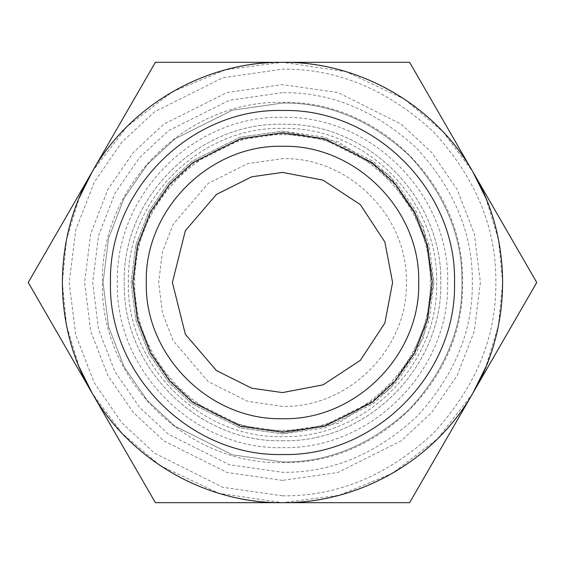 <?xml version="1.0" encoding="UTF-8"?>
<svg xmlns="http://www.w3.org/2000/svg" width="565" height="565" viewBox="0 0 565 565"><rect width="100%" height="100%" fill="white"/><g stroke="black" fill="none" stroke-linecap="round" stroke-linejoin="round"><path stroke-width="0.42" stroke-dasharray="2.83 2.12" d="M282.5 406.355L247.823 401.404L208.188 381.587L173.215 340.787L162.459 312.989L158.645 282.5L162.459 252.011L173.215 224.213L208.188 183.413L247.823 163.596L282.5 158.645C348.683 156.936 408.064 216.317 406.355 282.5C408.064 348.683 348.683 408.064 282.5 406.355M282.5 172.41L251.672 176.81L216.444 194.424L185.355 230.69L172.41 282.5L185.355 334.311L216.444 370.576L251.672 388.19L282.5 392.59M282.5 436.632C200.137 438.758 126.242 364.863 128.368 282.5C126.242 200.137 200.137 126.242 282.5 128.368C364.863 126.242 438.758 200.137 436.632 282.5C438.758 364.863 364.863 438.758 282.5 436.632M282.5 461.951C328.3 462.566 370.598 445.05 409.392 409.392C445.05 370.598 462.566 328.3 461.951 282.5C462.566 236.7 445.05 194.402 409.392 155.608C370.598 119.95 328.3 102.434 282.5 103.049L232.25 110.224L174.825 138.941L147.296 164.507L124.159 198.054L108.572 238.324L103.049 282.5L108.572 326.676L124.159 366.946L147.296 400.493L174.825 426.059L232.25 454.776L282.5 461.951C328.3 462.566 370.598 445.05 409.392 409.392C445.05 370.598 462.566 328.3 461.951 282.5C462.566 236.7 445.05 194.402 409.392 155.608C370.598 119.95 328.3 102.434 282.5 103.049L232.25 110.224L174.825 138.941L147.296 164.507L124.159 198.054L108.572 238.324L103.049 282.5L108.572 326.676L124.159 366.946L147.296 400.493L174.825 426.059L232.25 454.776L282.5 461.951M282.5 433.878L338.223 423.249L389.539 389.539L423.249 338.223L433.878 282.5L423.249 226.777L389.539 175.461L338.223 141.751L282.5 131.122L240.111 137.175L191.676 161.399L168.448 182.961L148.934 211.261L135.777 245.238L131.122 282.5L135.777 319.762L148.934 353.739L168.448 382.039L191.676 403.601L240.111 427.825L282.5 433.878L324.889 427.825L373.324 403.601L396.552 382.039L416.066 353.739L429.223 319.762L433.878 282.5L429.223 245.238L416.066 211.261L396.552 182.961L373.324 161.399L324.889 137.175L282.5 131.122L240.111 137.175L191.676 161.399L168.448 182.961L148.934 211.261L135.777 245.238L131.122 282.5L135.777 319.762L148.934 353.739L168.448 382.039L191.676 403.601L240.111 427.825L282.5 433.878M282.5 430.255C361.452 432.289 432.289 361.452 430.255 282.5C432.289 203.548 361.452 132.711 282.5 134.745C203.548 132.711 132.711 203.548 134.745 282.5C132.711 361.452 203.548 432.289 282.5 430.255M282.5 454.521C190.582 456.894 108.106 374.418 110.479 282.5C108.106 190.582 190.582 108.106 282.5 110.479C374.418 108.106 456.894 190.582 454.521 282.5C456.894 374.418 374.418 456.894 282.5 454.521M282.5 440.757C367.066 442.939 442.939 367.066 440.757 282.5C442.939 197.934 367.066 122.061 282.5 124.243C197.934 122.061 122.061 197.934 124.243 282.5C122.061 367.066 197.934 442.939 282.5 440.757C197.934 442.939 122.061 367.066 124.243 282.5C122.061 197.934 197.934 122.061 282.5 124.243C367.066 122.061 442.939 197.934 440.757 282.5C442.939 367.066 367.066 442.939 282.5 440.757M282.5 495.809L222.772 487.277L154.513 453.144L121.793 422.754L94.291 382.879L75.759 335.003L69.191 282.5L75.759 229.997L94.291 182.121L121.793 142.246L154.513 111.856L222.772 77.723L282.5 69.191C336.938 68.464 387.216 89.291 433.327 131.673C475.709 177.784 496.536 228.062 495.809 282.5C496.536 336.938 475.709 387.216 433.327 433.327C387.216 475.709 336.938 496.536 282.5 495.809M92.272 171.619L127.295 126.313L172.812 91.572L225.725 69.756L282.5 62.312L346.176 71.72L404.399 99.136M405.02 99.553L442.981 131.737L472.728 171.619M485.773 197.87L498.415 239.348L502.688 282.5L498.415 325.652L485.773 367.13M472.728 393.381L437.706 438.687L392.188 473.428L339.275 495.244L282.5 502.688L218.825 493.28L160.601 465.864M159.98 465.447L122.019 433.263L92.272 393.381M79.227 367.13L66.585 325.652L62.312 282.5L66.585 239.348L79.227 197.87M282.5 62.312C208.386 60.144 126.991 107.131 91.812 172.41C52.877 235.506 52.877 329.494 91.812 392.59C126.991 457.869 208.386 504.856 282.5 502.688C356.614 504.856 438.009 457.869 473.188 392.59C512.123 329.494 512.123 235.506 473.188 172.41C438.009 107.131 356.614 60.144 282.5 62.312L155.375 62.312M422.599 480.222L473.188 392.59M473.188 172.41L422.592 84.771M282.5 502.688L409.625 502.688M28.25 282.5L142.408 480.229M142.401 84.778L41.224 260.034M282.5 133.601L240.81 139.555L193.159 163.377L170.312 184.593L151.116 212.426L138.178 245.846L133.601 282.5L138.178 319.154L151.116 352.574L170.312 380.407L193.159 401.623L240.81 425.445L282.5 431.399L324.19 425.445L371.841 401.623L394.688 380.407L413.884 352.574L426.822 319.154L431.399 282.5L426.822 245.846L413.884 212.426L394.688 184.593L371.841 163.377L324.19 139.555L282.5 133.601M282.5 480.391L227.088 472.474L163.765 440.813L133.404 412.62L107.887 375.626L90.697 331.21L84.609 282.5L90.697 233.79L107.887 189.374L133.404 152.381L163.765 124.187L227.088 92.526L282.5 84.609L337.912 92.526L401.235 124.187L431.596 152.381L457.113 189.374L474.303 233.79L480.391 282.5L474.303 331.21L457.113 375.626L431.596 412.62L401.235 440.813L337.912 472.474L282.5 480.391M282.5 447.642C370.746 449.917 449.917 370.746 447.642 282.5C449.917 194.254 370.746 115.083 282.5 117.358C194.254 115.083 115.083 194.254 117.358 282.5C115.083 370.746 194.254 449.917 282.5 447.642M282.5 102.42C378.727 99.934 465.066 186.273 462.58 282.5C465.066 378.727 378.727 465.066 282.5 462.58C186.273 465.066 99.934 378.727 102.42 282.5C99.934 186.273 186.273 99.934 282.5 102.42M282.5 92.688L229.355 100.28L168.61 130.649L139.491 157.692L115.02 193.173L98.529 235.774L92.688 282.5L98.529 329.226L115.02 371.827L139.491 407.309L168.61 434.351L229.355 464.72L282.5 472.312C330.942 472.962 375.683 454.43 416.716 416.716C454.43 375.683 472.962 330.942 472.312 282.5C472.962 234.058 454.43 189.317 416.716 148.284C375.683 110.571 330.942 92.038 282.5 92.688"/><path stroke-width="0.85" d="M282.5 172.41L251.672 176.81L216.444 194.424L185.355 230.69L172.41 282.5L185.355 334.311L216.444 370.576L251.672 388.19L282.5 392.59L323.025 384.864L360.35 360.35L384.864 323.025L392.59 282.5L384.864 241.975L360.35 204.65L323.025 180.136L282.5 172.41L323.025 180.136L360.35 204.65L384.864 241.975L392.59 282.5L384.864 323.025L360.35 360.35L323.025 384.864L282.5 392.59M282.5 454.521C190.582 456.894 108.106 374.418 110.479 282.5C108.106 190.582 190.582 108.106 282.5 110.479C374.418 108.106 456.894 190.582 454.521 282.5C456.894 374.418 374.418 456.894 282.5 454.521M282.5 502.688C359.693 503.387 435.198 459.797 473.188 392.59C512.391 326.097 512.391 238.903 473.188 172.41C435.198 105.203 359.693 61.613 282.5 62.312C205.307 61.613 129.802 105.203 91.812 172.41C52.609 238.903 52.609 326.097 91.812 392.59C129.802 459.797 205.307 503.387 282.5 502.688L155.375 502.688L28.25 282.5L155.375 62.312L409.625 62.312L536.75 282.5L409.625 502.688L155.375 502.688L142.408 480.229M404.399 99.136L405.02 99.553M472.728 171.619L485.773 197.87M485.773 367.13L472.728 393.381M160.601 465.864L159.98 465.447M92.272 393.381L79.227 367.13M79.227 197.87L92.272 171.619M409.625 502.688L422.599 480.222M473.188 392.59L536.75 282.5L473.188 172.41M422.592 84.771L409.625 62.312L282.5 62.312M155.375 62.312L142.401 84.778M41.224 260.034L28.25 282.5M282.5 418.707C355.286 420.586 420.586 355.286 418.707 282.5C420.586 209.714 355.286 144.414 282.5 146.293C209.714 144.414 144.414 209.714 146.293 282.5C144.414 355.286 209.714 420.586 282.5 418.707M282.5 132.74L240.57 138.729L192.644 162.692L169.67 184.028L150.361 212.023L137.344 245.634L132.74 282.5L137.344 319.366L150.361 352.977L169.67 380.972L192.644 402.308L240.57 426.271L282.5 432.26L324.43 426.271L372.356 402.308L395.331 380.972L414.639 352.977L427.656 319.366L432.26 282.5L427.656 245.634L414.639 212.023L395.331 184.028L372.356 162.692L324.43 138.729L282.5 132.74"/></g></svg>
